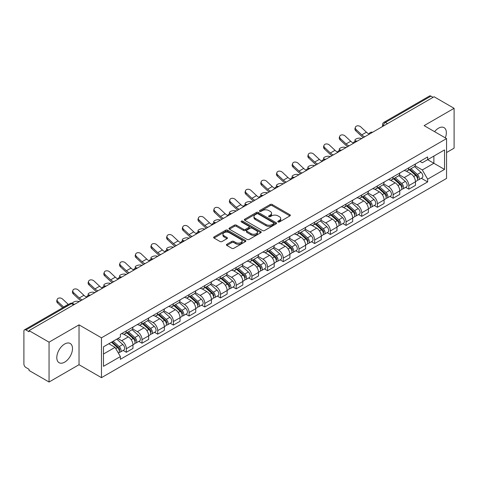 <?xml version="1.0" encoding="UTF-8"?>
<svg xmlns="http://www.w3.org/2000/svg" width="478" height="478" viewBox="0 0 478 478"><rect width="100%" height="100%" fill="white"/><g stroke="black" fill="none" stroke-linecap="round" stroke-linejoin="round"><path stroke-width="0.72" d="M278.065 221.953A0.98 0.562 0 0 0 279.445 221.953L289.937 215.895A1.398 0.807 0 0 0 290.349 215.321A1.398 0.807 0 0 0 289.937 214.753L272.161 204.488A1.398 0.807 0 0 0 270.19 204.488L259.697 210.547A0.98 0.562 0 0 0 259.411 210.947A0.98 0.562 0 0 0 259.697 211.348A0.98 0.562 0 0 0 261.078 211.348L262.434 210.565A4.469 2.581 0 0 1 268.756 210.565L270.237 211.419A4.469 2.581 0 0 1 271.546 213.242A4.469 2.581 0 0 1 270.237 215.07L268.881 215.853A0.98 0.562 0 0 0 268.594 216.253A0.98 0.562 0 0 0 268.881 216.648A0.98 0.562 0 0 0 270.261 216.648L271.624 215.865A4.469 2.581 0 0 1 277.939 215.865L279.421 216.719A4.469 2.581 0 0 1 280.729 218.548A4.469 2.581 0 0 1 279.421 220.37L278.065 221.153A0.98 0.562 0 0 0 277.778 221.553A0.98 0.562 0 0 0 278.065 221.953L278.065 221.153M64.644 362.157A11.096 6.405 120 0 0 71.897 352.376A11.096 6.405 120 0 0 70.194 343.479A11.096 6.405 120 0 0 64.644 344.029A11.096 6.405 120 0 0 57.396 353.81A11.096 6.405 120 0 0 59.099 362.706A11.096 6.405 120 0 0 64.644 362.157M445.299 137.855A11.096 6.405 120 0 0 444.056 127.638A11.096 6.405 120 0 0 438.505 128.188A11.096 6.405 120 0 0 434.58 131.671M226.835 244.288A1.398 0.807 0 0 0 226.429 244.856A1.398 0.807 0 0 0 226.835 245.429L231.824 248.309A1.398 0.807 0 0 0 233.796 248.309L245.453 241.581A1.398 0.807 0 0 0 245.859 241.008A1.398 0.807 0 0 0 245.453 240.44L227.677 230.175A1.398 0.807 0 0 0 225.7 230.175L214.048 236.903A1.398 0.807 0 0 0 213.636 237.476A1.398 0.807 0 0 0 214.048 238.044L220.071 241.521A1.398 0.807 0 0 0 222.049 241.521L227.032 238.642A1.398 0.807 0 0 0 227.444 238.074A1.398 0.807 0 0 0 227.032 237.5L224.045 235.779A3.734 2.157 0 0 1 222.951 234.25A3.734 2.157 0 0 1 225.258 232.26A3.734 2.157 0 0 1 229.326 232.726L241.031 239.484A3.734 2.157 0 0 1 242.125 241.008A3.734 2.157 0 0 1 239.819 243.003A3.734 2.157 0 0 1 235.75 242.531L233.796 241.408A1.398 0.807 0 0 0 231.824 241.408L226.835 244.288L226.835 245.429M101.467 337.815L79.031 324.861L49.055 342.17L29.033 330.615L434.078 96.759L454.1 108.321L424.117 125.63L446.554 138.584L101.467 337.815L101.467 377.662L446.554 178.431L446.554 138.584M262.536 230.575A1.398 0.807 0 0 0 264.513 230.575L276.165 223.847A1.398 0.807 0 0 0 276.571 223.28A1.398 0.807 0 0 0 276.165 222.706L258.389 212.447A1.398 0.807 0 0 0 256.411 212.447L244.76 219.175A1.398 0.807 0 0 0 244.348 219.743A1.398 0.807 0 0 0 244.76 220.31L262.536 230.575M241.743 222.162A0.98 0.562 0 0 1 242.734 222.3L242.734 221.141L260.809 231.573A1.398 0.807 0 0 1 261.215 232.141A1.398 0.807 0 0 1 260.809 232.714L249.152 239.442A1.398 0.807 0 0 1 247.18 239.442L229.404 229.177L229.404 228.036A1.398 0.807 0 0 0 228.992 228.609A1.398 0.807 0 0 0 229.404 229.177M229.404 228.036L234.393 225.156A1.398 0.807 0 0 1 236.365 225.156L243.577 229.321A1.398 0.807 0 0 0 245.549 229.321L248.859 227.409A1.398 0.807 0 0 0 249.265 226.841A1.398 0.807 0 0 0 248.859 226.273L241.354 221.935A0.98 0.562 0 0 1 241.067 221.541A0.98 0.562 0 0 1 241.671 221.015A0.98 0.562 0 0 1 242.734 221.141M49.055 342.17L49.055 382.018L29.033 370.462L29.033 369.297L25.914 367.498A2.844 1.643 -120 0 1 23.9 364.015L23.9 331.135A2.844 1.643 -120 0 1 24.492 329.832L70.063 303.518A2.844 1.643 60 0 1 71.485 303.661L25.914 329.975A2.844 1.643 -120 0 0 24.492 329.832M446.554 152.524L454.1 148.168L454.1 108.321M49.055 382.018L79.031 364.708L101.467 377.662M29.033 330.615L29.033 331.774L25.914 329.975M387.497 123.653L385.388 122.434A2.844 1.643 60 0 0 383.959 122.296L429.537 95.982A2.844 1.643 60 0 1 430.959 96.12L385.388 122.434A2.844 1.643 120 0 0 383.374 125.917L383.374 126.037M433.074 97.339L430.959 96.12M408.827 167.802A6.543 3.776 60 0 1 407.471 170.736L414.109 166.906A6.543 3.776 -120 0 0 415.466 163.966M399.405 174.846L404.197 177.619A6.543 3.776 60 0 1 408.827 185.631L415.466 181.795A6.543 3.776 -120 0 0 410.841 173.783L406.085 171.04M415.466 181.795L415.466 185.345L408.827 189.174L405.643 187.334M407.471 170.736A6.543 3.776 60 0 1 404.251 170.443M408.827 185.631L408.827 189.174M393.131 176.86A6.543 3.776 60 0 1 391.775 179.8L398.419 175.964A6.543 3.776 -120 0 0 399.769 173.03M389.946 196.398L393.131 198.239L399.769 194.403L399.769 190.859A6.543 3.776 -120 0 0 395.145 182.841L390.389 180.098M391.775 179.8A6.543 3.776 60 0 1 388.554 179.501M383.709 183.911L388.506 186.677A6.543 3.776 60 0 1 393.131 194.695L393.131 198.239M377.435 185.924A6.543 3.776 60 0 1 376.078 188.858L382.723 185.028A6.543 3.776 -120 0 0 384.079 182.088M374.25 205.462L377.435 207.297L384.079 203.467L384.079 199.924A6.543 3.776 -120 0 0 379.448 191.905L374.698 189.163M376.078 188.858A6.543 3.776 60 0 1 372.858 188.565M368.012 192.969L372.81 195.741A6.543 3.776 60 0 1 377.435 203.753L377.435 207.297M361.744 194.982A6.543 3.776 60 0 1 360.388 197.922L367.026 194.086A6.543 3.776 -120 0 0 368.383 191.152M358.56 214.52L361.744 216.361L368.383 212.525L368.383 208.982A6.543 3.776 -120 0 0 363.752 200.969L359.002 198.221M360.388 197.922A6.543 3.776 60 0 1 357.162 197.629M352.316 202.033L357.114 204.799A6.543 3.776 60 0 1 361.744 212.818L361.744 216.361M346.048 204.046A6.543 3.776 60 0 1 344.692 206.98L351.33 203.15A6.543 3.776 -120 0 0 352.686 200.21M342.863 223.584L346.048 225.419L352.686 221.589L352.686 218.046A6.543 3.776 -120 0 0 348.062 210.027L343.306 207.285M344.692 206.98A6.543 3.776 60 0 1 341.471 206.687M336.626 211.091L341.417 213.863A6.543 3.776 60 0 1 346.048 221.876L346.048 225.419M330.352 213.104A6.543 3.776 60 0 1 328.995 216.044L335.64 212.208A6.543 3.776 -120 0 0 336.99 209.274M327.167 232.643L330.352 234.483L336.99 230.647L336.99 227.104A6.543 3.776 -120 0 0 332.365 219.091L327.609 216.343M328.995 216.044A6.543 3.776 60 0 1 325.775 215.751M320.929 220.155L325.721 222.921A6.543 3.776 60 0 1 330.352 230.94L330.352 234.483M314.655 222.168A6.543 3.776 60 0 1 313.299 225.108L319.943 221.272A6.543 3.776 -120 0 0 321.3 218.332M311.471 241.707L314.655 243.541L321.3 239.711L321.3 236.168A6.543 3.776 -120 0 0 316.669 228.149L311.919 225.407M313.299 225.108A6.543 3.776 60 0 1 310.079 224.809M305.233 229.213L310.031 231.985A6.543 3.776 60 0 1 314.655 239.998L314.655 243.541M298.965 231.227A6.543 3.776 60 0 1 297.609 234.166L304.247 230.33A6.543 3.776 -120 0 0 305.603 227.397M295.78 250.765L298.965 252.605L305.603 248.769L305.603 245.226A6.543 3.776 -120 0 0 300.973 237.213L296.223 234.465M297.609 234.166A6.543 3.776 60 0 1 294.382 233.873M289.537 238.277L294.334 241.043A6.543 3.776 60 0 1 298.965 249.062L298.965 252.605M283.269 240.291A6.543 3.776 60 0 1 281.912 243.23L288.551 239.394A6.543 3.776 -120 0 0 289.907 236.455M280.084 259.829L283.269 261.663L289.907 257.833L289.907 254.29A6.543 3.776 -120 0 0 285.282 246.272L280.526 243.529M281.912 243.23A6.543 3.776 60 0 1 278.692 242.932M273.846 247.335L278.638 250.108A6.543 3.776 60 0 1 283.269 258.12L283.269 261.663M267.572 249.349A6.543 3.776 60 0 1 266.216 252.288L272.854 248.458A6.543 3.776 -120 0 0 274.211 245.519M264.388 268.887L267.572 270.727L274.211 266.891L274.211 263.348A6.543 3.776 -120 0 0 269.586 255.336L264.83 252.593M266.216 252.288A6.543 3.776 60 0 1 262.996 251.996M258.15 256.399L262.942 259.166A6.543 3.776 60 0 1 267.572 267.184L267.572 270.727M251.876 258.413A6.543 3.776 60 0 1 250.52 261.352L257.164 257.517A6.543 3.776 -120 0 0 258.52 254.577M248.691 277.951L251.876 279.791L258.52 275.955L258.52 272.412A6.543 3.776 -120 0 0 253.89 264.394L249.14 261.651M250.52 261.352A6.543 3.776 60 0 1 247.299 261.054M242.454 265.463L247.251 268.23A6.543 3.776 60 0 1 251.876 276.248L251.876 279.791M236.18 267.477A6.543 3.776 60 0 1 234.829 270.411L241.468 266.581A6.543 3.776 -120 0 0 242.824 263.641M233.001 287.009L236.186 288.849L242.824 285.013L242.824 281.47A6.543 3.776 -120 0 0 238.193 273.458L233.443 270.715M234.829 270.411A6.543 3.776 60 0 1 231.603 270.118M226.757 274.521L231.555 277.288A6.543 3.776 60 0 1 236.186 285.306L236.186 288.849M220.489 276.535A6.543 3.776 60 0 1 219.133 279.475L225.771 275.639A6.543 3.776 -120 0 0 227.128 272.699M217.305 296.073L220.489 297.914L227.128 294.078L227.128 290.534A6.543 3.776 -120 0 0 222.503 282.516L217.747 279.773M219.133 279.475A6.543 3.776 60 0 1 215.913 279.176M211.067 283.585L215.859 286.352A6.543 3.776 60 0 1 220.489 294.37L220.489 297.914M204.793 285.599A6.543 3.776 60 0 1 203.437 288.533L210.075 284.703A6.543 3.776 -120 0 0 211.431 281.763M201.608 305.137L204.793 306.972L211.431 303.142L211.431 299.598A6.543 3.776 -120 0 0 206.807 291.58L202.051 288.837M203.437 288.533A6.543 3.776 60 0 1 200.216 288.24M195.371 292.644L200.163 295.416A6.543 3.776 60 0 1 204.793 303.428L204.793 306.972M189.097 294.657A6.543 3.776 60 0 1 187.74 297.597L194.385 293.761A6.543 3.776 -120 0 0 195.741 290.827M185.912 314.195L189.097 316.036L195.741 312.2L195.741 308.657A6.543 3.776 -120 0 0 191.11 300.644L186.36 297.896M187.74 297.597A6.543 3.776 60 0 1 184.52 297.298M179.674 301.708L184.472 304.474A6.543 3.776 60 0 1 189.097 312.493L189.097 316.036M173.4 303.721A6.543 3.776 60 0 1 172.05 306.655L178.688 302.825A6.543 3.776 -120 0 0 180.045 299.885M170.222 323.259L173.406 325.094L180.045 321.264L180.045 317.721A6.543 3.776 -120 0 0 175.414 309.702L170.664 306.96M172.05 306.655A6.543 3.776 60 0 1 168.824 306.362M163.978 310.766L168.776 313.538A6.543 3.776 60 0 1 173.406 321.551L173.406 325.094M157.71 312.779A6.543 3.776 60 0 1 156.354 315.719L162.992 311.883A6.543 3.776 -120 0 0 164.348 308.949M154.525 332.318L157.71 334.158L164.348 330.322L164.348 326.779A6.543 3.776 -120 0 0 159.724 318.766L154.968 316.018M156.354 315.719A6.543 3.776 60 0 1 153.133 315.426M148.288 319.83L153.079 322.596A6.543 3.776 60 0 1 157.71 330.615L157.71 334.158M142.014 321.843A6.543 3.776 60 0 1 140.657 324.783L147.296 320.947A6.543 3.776 -120 0 0 148.652 318.007M138.829 341.382L142.014 343.216L148.652 339.386L148.652 335.843A6.543 3.776 -120 0 0 144.027 327.824L139.271 325.082M140.657 324.783A6.543 3.776 60 0 1 137.437 324.484M132.591 328.888L137.383 331.66A6.543 3.776 60 0 1 142.014 339.673L142.014 343.216M126.317 330.901A6.543 3.776 60 0 1 124.961 333.841L131.605 330.005A6.543 3.776 -120 0 0 132.962 327.072M123.133 350.44L126.317 352.28L132.962 348.444L132.962 344.901A6.543 3.776 -120 0 0 128.331 336.888L123.581 334.14M124.961 333.841A6.543 3.776 60 0 1 121.741 333.548M117.869 338.514L121.693 340.718A6.543 3.776 60 0 1 126.317 348.737L126.317 352.28M419.941 161.379L422.307 162.747L444.54 149.907L433.881 156.067L433.881 163.267L422.307 169.947L415.095 165.788M103.481 354.025L115.049 347.345L120.384 356.576L103.481 366.333L103.481 346.819L120.384 337.062L120.384 334.331L427.643 156.939L427.643 159.67L444.54 169.427L427.643 179.184L422.307 169.947M444.54 149.907L444.54 169.427M120.384 356.576L120.384 359.307L427.643 181.915L427.643 179.184M79.031 324.861L79.031 364.708M115.049 347.345L108.811 343.742M421.339 178.276L427.643 181.915M278.453 222.091L279.421 221.529A4.469 2.581 0 0 0 280.729 219.707L280.729 218.548M271.546 213.242L271.546 214.407A4.469 2.581 0 0 1 270.237 216.229L269.269 216.785M289.919 215.907L272.161 205.654A1.398 0.807 0 0 0 270.19 205.654L260.086 211.485M276.147 223.859L258.389 213.606A1.398 0.807 0 0 0 256.411 213.606L244.778 220.322M273.697 223.674A0.98 0.562 0 0 0 273.984 223.28A0.98 0.562 0 0 0 273.697 222.879L258.09 213.869A0.98 0.562 0 0 0 256.71 213.869L255.276 214.694A4.469 2.581 0 0 0 253.967 216.522A4.469 2.581 0 0 0 255.276 218.344L265.941 224.505A4.469 2.581 0 0 0 272.263 224.505L273.697 223.674L273.697 224.839A0.98 0.562 0 0 0 273.984 224.439L273.984 223.28M253.967 216.522L253.967 217.681A4.469 2.581 0 0 0 255.276 219.51L255.276 218.344M273.697 224.839L272.263 225.664A4.469 2.581 0 0 1 265.941 225.664L255.276 219.51M229.422 229.189L234.393 226.321L234.393 225.156M249.265 226.841L249.265 228A1.398 0.807 0 0 1 248.859 228.574L245.549 230.486A1.398 0.807 0 0 1 243.577 230.486L236.365 226.321A1.398 0.807 0 0 0 234.393 226.321M242.734 222.3L260.791 232.726M251.058 233.64A3.734 2.157 0 0 0 255.127 234.106A3.734 2.157 0 0 0 257.433 232.117A3.734 2.157 0 0 0 256.339 230.587L252.217 228.209A1.398 0.807 0 0 0 250.239 228.209L246.935 230.121A1.398 0.807 0 0 0 246.523 230.689A1.398 0.807 0 0 0 246.935 231.262L251.058 233.64L251.058 234.8A3.734 2.157 0 0 0 255.127 235.272A3.734 2.157 0 0 0 257.433 233.276L257.433 232.117M246.523 230.689L246.523 231.854A1.398 0.807 0 0 0 246.935 232.422L246.935 231.262M251.058 234.8L246.935 232.422M242.125 241.008L242.125 242.173A3.734 2.157 0 0 1 239.819 244.162A3.734 2.157 0 0 1 235.75 243.696L233.796 242.567A1.398 0.807 0 0 0 231.824 242.567L226.853 245.441M222.951 234.25L222.951 235.415A3.734 2.157 0 0 0 224.045 236.939L224.045 235.779M227.032 237.5L227.032 238.642L224.045 236.939M245.435 241.587L227.677 231.34A1.398 0.807 0 0 0 225.7 231.34L214.066 238.056L214.048 236.903M361.786 138.501L360.43 138.202A3.274 1.243 -13.1 0 0 356.797 138.644A3.274 1.243 -13.1 0 0 354.927 140.281A3.274 1.243 -13.1 0 0 355.799 140.873L357.162 141.171M409.282 169.69L415.675 175.402A3.555 2.055 60 0 1 416.792 180.899L415.466 181.664M409.449 169.845L412.46 171.584M409.927 169.32L417.043 175.671A1.709 0.986 60 0 1 417.575 178.312A1.709 0.986 60 0 1 417.419 178.372M410.99 168.704L417.384 174.41A3.555 2.055 60 0 1 418.501 179.913A3.555 2.055 60 0 1 417.425 180.027M414.557 166.565L421.01 172.319A3.555 2.055 60 0 1 422.122 177.822L418.501 179.913M369.04 133.971A8.819 5.091 60 0 1 366.429 132.191L360.818 126.939A3.274 2.366 17.7 0 0 357.658 125.816A3.274 2.366 17.7 0 0 355.387 127.279A3.274 2.366 17.7 0 0 356.194 129.61L355.799 130.829A3.274 2.366 -162.3 0 1 354.999 128.492L355.387 127.279M364.756 136.786A8.819 5.091 60 0 1 361.798 134.862L356.194 129.61M355.799 130.829L361.41 136.081A10.671 6.16 -120 0 0 363.358 137.592M346.09 147.559L344.734 147.266A3.274 1.243 -13.1 0 0 341.101 147.702A3.274 1.243 -13.1 0 0 339.237 149.345A3.274 1.243 -13.1 0 0 340.109 149.937L341.465 150.229M393.585 178.754L399.978 184.46A3.555 2.055 60 0 1 401.096 189.963L399.769 190.728M393.752 178.903L396.764 180.642M394.231 178.384L401.347 184.729A1.709 0.986 60 0 1 401.884 187.37A1.709 0.986 60 0 1 401.729 187.436M395.294 177.768L401.693 183.474A3.555 2.055 60 0 1 402.811 188.971A3.555 2.055 60 0 1 401.735 189.091M398.861 175.623L405.314 181.383A3.555 2.055 60 0 1 406.431 186.88L402.811 188.971M330.4 156.623L329.037 156.324A3.274 1.243 -13.1 0 0 325.404 156.766A3.274 1.243 -13.1 0 0 323.54 158.403A3.274 1.243 -13.1 0 0 324.413 158.995L325.769 159.294M377.889 187.818L384.288 193.524A3.555 2.055 60 0 1 385.405 199.021L384.073 199.786M378.062 187.968L381.068 189.706M378.534 187.442L385.65 193.793A1.709 0.986 60 0 1 386.188 196.434A1.709 0.986 60 0 1 386.033 196.494M379.604 186.826L385.997 192.532A3.555 2.055 60 0 1 387.114 198.035A3.555 2.055 60 0 1 386.039 198.149M383.165 184.687L389.618 190.441A3.555 2.055 60 0 1 390.735 195.944L387.114 198.035M353.344 143.036A8.819 5.091 60 0 1 350.733 141.249L345.122 135.997A3.274 2.366 17.7 0 0 341.961 134.88A3.274 2.366 17.7 0 0 339.691 136.338A3.274 2.366 17.7 0 0 340.497 138.668L340.109 139.887A3.274 2.366 -162.3 0 1 339.302 137.556L339.691 136.338M349.065 145.844A8.819 5.091 60 0 1 346.102 143.926L340.497 138.668M340.109 139.887L345.714 145.139A10.671 6.16 -120 0 0 347.661 146.65M337.653 152.094A8.819 5.091 60 0 1 335.036 150.313L329.432 145.061A3.274 2.366 17.7 0 0 326.271 143.938A3.274 2.366 17.7 0 0 324 145.402A3.274 2.366 17.7 0 0 324.801 147.732L324.413 148.951A3.274 2.366 -162.3 0 1 323.606 146.615L324 145.402M333.369 154.908A8.819 5.091 60 0 1 330.412 152.984L324.801 147.732M324.413 148.951L330.023 154.203A10.671 6.16 -120 0 0 331.965 155.714M314.703 165.681L313.347 165.388A3.274 1.243 -13.1 0 0 309.714 165.824A3.274 1.243 -13.1 0 0 307.844 167.467A3.274 1.243 -13.1 0 0 308.716 168.059L310.073 168.352M362.199 196.876L368.592 202.582A3.555 2.055 60 0 1 369.709 208.085L368.383 208.85M362.366 197.026L365.377 198.764M362.838 196.506L369.96 202.857A1.709 0.986 60 0 1 370.492 205.492A1.709 0.986 60 0 1 370.336 205.558M363.907 195.89L370.301 201.596A3.555 2.055 60 0 1 371.418 207.094A3.555 2.055 60 0 1 370.342 207.213M367.474 193.751L373.921 199.505A3.555 2.055 60 0 1 375.039 205.008L371.418 207.094M299.007 174.745L297.651 174.446A3.274 1.243 -13.1 0 0 294.018 174.888A3.274 1.243 -13.1 0 0 292.148 176.525A3.274 1.243 -13.1 0 0 293.02 177.123L294.382 177.416M346.502 205.94L352.895 211.646A3.555 2.055 60 0 1 354.013 217.143L352.686 217.914M346.67 206.09L349.681 207.828M347.148 205.564L354.264 211.915A1.709 0.986 60 0 1 354.796 214.556A1.709 0.986 60 0 1 354.64 214.616M348.211 204.948L354.604 210.655A3.555 2.055 60 0 1 355.722 216.158A3.555 2.055 60 0 1 354.646 216.271M351.778 202.809L358.231 208.569A3.555 2.055 60 0 1 359.342 214.066L355.722 216.158M283.311 183.803L281.954 183.51A3.274 1.243 -13.1 0 0 278.321 183.952A3.274 1.243 -13.1 0 0 276.457 185.589A3.274 1.243 -13.1 0 0 277.33 186.181L278.686 186.48M330.806 214.998L337.199 220.705A3.555 2.055 60 0 1 338.316 226.208L336.99 226.972M330.973 215.148L333.985 216.887M331.451 214.628L338.567 220.979A1.709 0.986 60 0 1 339.105 223.614A1.709 0.986 60 0 1 338.95 223.68M332.515 214.013L338.914 219.719A3.555 2.055 60 0 1 340.031 225.222A3.555 2.055 60 0 1 338.956 225.335M336.082 211.874L342.535 217.627A3.555 2.055 60 0 1 343.652 223.13L340.031 225.222M321.957 161.158A8.819 5.091 60 0 1 319.34 159.377L313.735 154.119A3.274 2.366 17.7 0 0 310.575 153.002A3.274 2.366 17.7 0 0 308.304 154.46A3.274 2.366 17.7 0 0 309.105 156.79L308.716 158.009A3.274 2.366 -162.3 0 1 307.916 155.679L308.304 154.46M317.673 163.966A8.819 5.091 60 0 1 314.715 162.048L309.105 156.79M308.716 158.009L314.327 163.267A10.671 6.16 -120 0 0 316.275 164.773M306.261 170.216A8.819 5.091 60 0 1 303.649 168.435L298.039 163.183A3.274 2.366 17.7 0 0 294.878 162.06A3.274 2.366 17.7 0 0 292.608 163.524A3.274 2.366 17.7 0 0 293.414 165.854L293.02 167.073A3.274 2.366 -162.3 0 1 292.219 164.737L292.608 163.524M301.976 173.03A8.819 5.091 60 0 1 299.019 171.106L293.414 165.854M293.02 167.073L298.631 172.325A10.671 6.16 -120 0 0 300.578 173.837M290.564 179.28A8.819 5.091 60 0 1 287.953 177.499L282.343 172.241A3.274 2.366 17.7 0 0 279.182 171.124A3.274 2.366 17.7 0 0 276.911 172.582A3.274 2.366 17.7 0 0 277.718 174.912L277.33 176.131A3.274 2.366 -162.3 0 1 276.523 173.801L276.911 172.582M286.286 182.088A8.819 5.091 60 0 1 283.323 180.17L277.718 174.912M277.33 176.131L282.934 181.389A10.671 6.16 -120 0 0 284.882 182.901M267.62 192.867L266.258 192.568A3.274 1.243 -13.1 0 0 262.625 193.01A3.274 1.243 -13.1 0 0 260.761 194.648A3.274 1.243 -13.1 0 0 261.633 195.245L262.99 195.538M315.11 224.062L321.509 229.769A3.555 2.055 60 0 1 322.626 235.266L321.294 236.036M315.283 224.212L318.288 225.951M315.755 223.686L322.871 230.038A1.709 0.986 60 0 1 323.409 232.678A1.709 0.986 60 0 1 323.253 232.738M316.824 223.071L323.218 228.783A3.555 2.055 60 0 1 324.335 234.28A3.555 2.055 60 0 1 323.259 234.393M320.385 220.932L326.838 226.691A3.555 2.055 60 0 1 327.956 232.189L324.335 234.28M274.874 188.338A8.819 5.091 60 0 1 272.257 186.557L266.652 181.305A3.274 2.366 17.7 0 0 263.492 180.182A3.274 2.366 17.7 0 0 261.221 181.646A3.274 2.366 17.7 0 0 262.022 183.976L261.633 185.195A3.274 2.366 -162.3 0 1 260.827 182.865L261.221 181.646M270.59 191.152A8.819 5.091 60 0 1 267.632 189.228L262.022 183.976M261.633 185.195L267.238 190.447A10.671 6.16 -120 0 0 269.186 191.959M251.924 201.925L250.568 201.632A3.274 1.243 -13.1 0 0 246.935 202.075A3.274 1.243 -13.1 0 0 245.065 203.712A3.274 1.243 -13.1 0 0 245.937 204.303L247.293 204.602M299.419 233.121L305.812 238.827A3.555 2.055 60 0 1 306.93 244.33L305.603 245.095M299.587 233.276L302.598 235.009M300.059 232.75L307.181 239.102A1.709 0.986 60 0 1 307.713 241.743A1.709 0.986 60 0 1 307.557 241.802M301.128 232.135L307.521 237.841A3.555 2.055 60 0 1 308.639 243.344A3.555 2.055 60 0 1 307.563 243.457M304.695 229.996L311.142 235.75A3.555 2.055 60 0 1 312.259 241.253L308.639 243.344M259.178 197.402A8.819 5.091 60 0 1 256.561 195.621L250.956 190.364A3.274 2.366 17.7 0 0 247.795 189.246A3.274 2.366 17.7 0 0 245.525 190.704A3.274 2.366 17.7 0 0 246.325 193.04L245.937 194.253A3.274 2.366 -162.3 0 1 245.136 191.923L245.525 190.704M254.894 200.21A8.819 5.091 60 0 1 251.936 198.292L246.325 193.04M245.937 194.253L251.548 199.511A10.671 6.16 -120 0 0 253.495 201.023M236.228 210.989L234.871 210.69A3.274 1.243 -13.1 0 0 231.238 211.133A3.274 1.243 -13.1 0 0 229.368 212.776A3.274 1.243 -13.1 0 0 230.241 213.367L231.603 213.66M283.723 242.185L290.116 247.891A3.555 2.055 60 0 1 291.233 253.388L289.907 254.159M283.89 242.334L286.902 244.073M284.368 241.808L291.484 248.16A1.709 0.986 60 0 1 292.016 250.801A1.709 0.986 60 0 1 291.861 250.86M285.432 241.199L291.825 246.905A3.555 2.055 60 0 1 292.942 252.402A3.555 2.055 60 0 1 291.867 252.515M288.999 239.054L295.452 244.814A3.555 2.055 60 0 1 296.563 250.311L292.942 252.402M243.481 206.46A8.819 5.091 60 0 1 240.87 204.68L235.26 199.428A3.274 2.366 17.7 0 0 232.099 198.304A3.274 2.366 17.7 0 0 229.828 199.768A3.274 2.366 17.7 0 0 230.629 202.098L230.241 203.317A3.274 2.366 -162.3 0 1 229.44 200.987L229.828 199.768M239.197 209.274A8.819 5.091 60 0 1 236.24 207.35L230.629 202.098M230.241 203.317L235.851 208.569A10.671 6.16 -120 0 0 237.799 210.081M220.531 220.047L219.175 219.755A3.274 1.243 -13.1 0 0 215.542 220.197A3.274 1.243 -13.1 0 0 213.678 221.834A3.274 1.243 -13.1 0 0 214.55 222.425L215.907 222.724M268.027 251.243L274.42 256.949A3.555 2.055 60 0 1 275.537 262.452L274.211 263.217M268.194 251.398L271.205 253.137M268.672 250.872L275.788 257.224A1.709 0.986 60 0 1 276.326 259.865A1.709 0.986 60 0 1 276.17 259.924M269.735 250.257L276.135 255.963A3.555 2.055 60 0 1 277.246 261.466A3.555 2.055 60 0 1 276.176 261.58M273.302 248.118L279.755 253.872A3.555 2.055 60 0 1 280.873 259.375L277.246 261.466M227.785 215.524A8.819 5.091 60 0 1 225.174 213.744L219.563 208.486A3.274 2.366 17.7 0 0 216.403 207.368A3.274 2.366 17.7 0 0 214.132 208.826A3.274 2.366 17.7 0 0 214.939 211.162L214.55 212.375A3.274 2.366 -162.3 0 1 213.744 210.045L214.132 208.826M223.507 218.332A8.819 5.091 60 0 1 220.543 216.415L214.939 211.162M214.55 212.375L220.155 217.633A10.671 6.16 -120 0 0 222.103 219.145M204.841 229.111L203.479 228.819A3.274 1.243 -13.1 0 0 199.846 229.255A3.274 1.243 -13.1 0 0 197.982 230.898A3.274 1.243 -13.1 0 0 198.854 231.489L200.21 231.782M252.33 260.307L258.729 266.013A3.555 2.055 60 0 1 259.841 271.516L258.514 272.281M252.504 260.456L255.509 262.195M252.976 259.936L260.092 266.282A1.709 0.986 60 0 1 260.63 268.923A1.709 0.986 60 0 1 260.474 268.989M254.039 259.321L260.438 265.027A3.555 2.055 60 0 1 261.556 270.524A3.555 2.055 60 0 1 260.48 270.638M257.606 257.176L264.059 262.936A3.555 2.055 60 0 1 265.176 268.433L261.556 270.524M189.145 238.175L187.788 237.877A3.274 1.243 -13.1 0 0 184.149 238.319A3.274 1.243 -13.1 0 0 182.285 239.956A3.274 1.243 -13.1 0 0 183.158 240.548L184.514 240.846M236.634 269.365L243.033 275.077A3.555 2.055 60 0 1 244.15 280.574L242.824 281.339M236.807 269.52L239.819 271.259M237.279 268.995L244.401 275.346A1.709 0.986 60 0 1 244.933 277.987A1.709 0.986 60 0 1 244.778 278.047M238.349 268.379L244.742 274.085A3.555 2.055 60 0 1 245.859 279.588A3.555 2.055 60 0 1 244.784 279.702M241.916 266.24L248.363 271.994A3.555 2.055 60 0 1 249.48 277.497L245.859 279.588M173.448 247.234L172.092 246.941A3.274 1.243 -13.1 0 0 168.459 247.377A3.274 1.243 -13.1 0 0 166.589 249.02A3.274 1.243 -13.1 0 0 167.461 249.612L168.818 249.904M220.944 278.429L227.337 284.135A3.555 2.055 60 0 1 228.454 289.638L227.128 290.403M221.111 278.578L224.122 280.317M221.589 278.059L228.705 284.404A1.709 0.986 60 0 1 229.237 287.045A1.709 0.986 60 0 1 229.082 287.111M222.652 277.443L229.046 283.149A3.555 2.055 60 0 1 230.163 288.646A3.555 2.055 60 0 1 229.087 288.766M226.219 275.298L232.672 281.058A3.555 2.055 60 0 1 233.784 286.555L230.163 288.646M157.752 256.298L156.396 255.999A3.274 1.243 -13.1 0 0 152.763 256.441A3.274 1.243 -13.1 0 0 150.899 258.078A3.274 1.243 -13.1 0 0 151.771 258.67L153.127 258.968M205.247 287.493L211.64 293.199A3.555 2.055 60 0 1 212.758 298.696L211.431 299.461M205.415 287.642L208.426 289.381M205.893 287.117L213.009 293.468A1.709 0.986 60 0 1 213.547 296.109A1.709 0.986 60 0 1 213.391 296.169M206.956 286.501L213.355 292.207A3.555 2.055 60 0 1 214.467 297.71A3.555 2.055 60 0 1 213.397 297.824M210.523 284.362L216.976 290.116A3.555 2.055 60 0 1 218.093 295.619L214.467 297.71M142.062 265.356L140.699 265.063A3.274 1.243 -13.1 0 0 137.067 265.499A3.274 1.243 -13.1 0 0 135.202 267.142A3.274 1.243 -13.1 0 0 136.075 267.734L137.431 268.027M189.551 296.551L195.95 302.257A3.555 2.055 60 0 1 197.061 307.76L195.735 308.525M189.724 296.701L192.73 298.439M190.196 296.181L197.312 302.532A1.709 0.986 60 0 1 197.85 305.167A1.709 0.986 60 0 1 197.695 305.233M191.26 295.565L197.659 301.271A3.555 2.055 60 0 1 198.776 306.768A3.555 2.055 60 0 1 197.701 306.888M194.827 293.42L201.28 299.18A3.555 2.055 60 0 1 202.397 304.677L198.776 306.768M126.365 274.42L125.009 274.121A3.274 1.243 -13.1 0 0 121.37 274.563A3.274 1.243 -13.1 0 0 119.506 276.2A3.274 1.243 -13.1 0 0 120.378 276.792L121.735 277.091M173.855 305.615L180.254 311.321A3.555 2.055 60 0 1 181.371 316.818L180.045 317.589M174.028 305.765L177.039 307.503M174.5 305.239L181.616 311.59A1.709 0.986 60 0 1 182.154 314.231A1.709 0.986 60 0 1 181.999 314.291M175.569 304.623L181.963 310.33A3.555 2.055 60 0 1 183.08 315.833A3.555 2.055 60 0 1 182.004 315.946M179.136 302.484L185.584 308.238A3.555 2.055 60 0 1 186.701 313.741L183.08 315.833M212.095 224.588A8.819 5.091 60 0 1 209.478 222.802L203.873 217.55A3.274 2.366 17.7 0 0 200.712 216.432A3.274 2.366 17.7 0 0 198.442 217.89A3.274 2.366 17.7 0 0 199.242 220.221L198.854 221.439A3.274 2.366 -162.3 0 1 198.047 219.109L198.442 217.89M207.811 227.397A8.819 5.091 60 0 1 204.853 225.479L199.242 220.221M198.854 221.439L204.459 226.691A10.671 6.16 -120 0 0 206.406 228.203M196.398 233.646A8.819 5.091 60 0 1 193.781 231.866L188.177 226.614A3.274 2.366 17.7 0 0 185.016 225.491A3.274 2.366 17.7 0 0 182.745 226.948A3.274 2.366 17.7 0 0 183.546 229.285L183.158 230.498A3.274 2.366 -162.3 0 1 182.357 228.167L182.745 226.948M192.114 236.455A8.819 5.091 60 0 1 189.157 234.537L183.546 229.285M183.158 230.498L188.768 235.756A10.671 6.16 -120 0 0 190.716 237.267M180.702 242.71A8.819 5.091 60 0 1 178.091 240.924L172.48 235.672A3.274 2.366 17.7 0 0 169.32 234.555A3.274 2.366 17.7 0 0 167.049 236.013A3.274 2.366 17.7 0 0 167.85 238.343L167.461 239.562A3.274 2.366 -162.3 0 1 166.661 237.231L167.049 236.013M176.418 245.519A8.819 5.091 60 0 1 173.46 243.601L167.85 238.343M167.461 239.562L173.072 244.814A10.671 6.16 -120 0 0 175.02 246.325M165.006 251.769A8.819 5.091 60 0 1 162.395 249.988L156.784 244.736A3.274 2.366 17.7 0 0 153.623 243.613A3.274 2.366 17.7 0 0 151.353 245.077A3.274 2.366 17.7 0 0 152.159 247.407L151.771 248.626A3.274 2.366 -162.3 0 1 150.964 246.29L151.353 245.077M160.728 254.583A8.819 5.091 60 0 1 157.764 252.659L152.159 247.407M151.771 248.626L157.376 253.878A10.671 6.16 -120 0 0 159.323 255.389M149.315 260.833A8.819 5.091 60 0 1 146.698 259.052L141.094 253.794A3.274 2.366 17.7 0 0 137.933 252.677A3.274 2.366 17.7 0 0 135.662 254.135A3.274 2.366 17.7 0 0 136.463 256.465L136.075 257.684A3.274 2.366 -162.3 0 1 135.268 255.354L135.662 254.135M145.031 263.641A8.819 5.091 60 0 1 142.074 261.723L136.463 256.465M136.075 257.684L141.679 262.936A10.671 6.16 -120 0 0 143.627 264.448M133.619 269.891A8.819 5.091 60 0 1 131.002 268.11L125.397 262.858A3.274 2.366 17.7 0 0 122.237 261.735A3.274 2.366 17.7 0 0 119.966 263.199A3.274 2.366 17.7 0 0 120.767 265.529L120.378 266.748A3.274 2.366 -162.3 0 1 119.578 264.412L119.966 263.199M129.335 272.705A8.819 5.091 60 0 1 126.377 270.781L120.767 265.529M120.378 266.748L125.989 272A10.671 6.16 -120 0 0 127.937 273.512M110.669 283.478L109.313 283.185A3.274 1.243 -13.1 0 0 105.68 283.627A3.274 1.243 -13.1 0 0 103.81 285.264A3.274 1.243 -13.1 0 0 104.682 285.856L106.038 286.149M158.164 314.673L164.557 320.38A3.555 2.055 60 0 1 165.675 325.882L164.348 326.647M158.332 314.823L161.343 316.561M158.81 314.303L165.926 320.654A1.709 0.986 60 0 1 166.458 323.289A1.709 0.986 60 0 1 166.302 323.355M159.873 313.688L166.266 319.394A3.555 2.055 60 0 1 167.384 324.897A3.555 2.055 60 0 1 166.308 325.01M163.44 311.548L169.893 317.302A3.555 2.055 60 0 1 171.005 322.805L167.384 324.897M117.923 278.955A8.819 5.091 60 0 1 115.312 277.174L109.701 271.916A3.274 2.366 17.7 0 0 106.54 270.799A3.274 2.366 17.7 0 0 104.27 272.257A3.274 2.366 17.7 0 0 105.07 274.587L104.682 275.806A3.274 2.366 -162.3 0 1 103.881 273.476L104.27 272.257M113.639 281.763A8.819 5.091 60 0 1 110.681 279.845L105.07 274.587M104.682 275.806L110.293 281.064A10.671 6.16 -120 0 0 112.24 282.576M94.973 292.542L93.616 292.243A3.274 1.243 -13.1 0 0 89.984 292.685A3.274 1.243 -13.1 0 0 88.119 294.323A3.274 1.243 -13.1 0 0 88.992 294.92L90.348 295.213M142.468 323.737L148.861 329.444A3.555 2.055 60 0 1 149.978 334.941L148.652 335.711M142.635 323.887L145.647 325.626M143.113 323.361L150.229 329.712A1.709 0.986 60 0 1 150.767 332.353A1.709 0.986 60 0 1 150.612 332.413M144.177 322.746L150.576 328.458A3.555 2.055 60 0 1 151.687 333.955A3.555 2.055 60 0 1 150.618 334.068M147.744 320.607L154.197 326.366A3.555 2.055 60 0 1 155.314 331.863L151.687 333.955M102.226 288.013A8.819 5.091 60 0 1 99.615 286.232L94.005 280.98A3.274 2.366 17.7 0 0 90.844 279.857A3.274 2.366 17.7 0 0 88.573 281.321A3.274 2.366 17.7 0 0 89.38 283.651L88.992 284.87A3.274 2.366 -162.3 0 1 88.185 282.54L88.573 281.321M97.948 290.827A8.819 5.091 60 0 1 94.985 288.903L89.38 283.651M88.992 284.87L94.596 290.122A10.671 6.16 -120 0 0 96.544 291.634M79.282 301.6L77.92 301.307A3.274 1.243 -13.1 0 0 74.401 301.708A3.274 1.243 -13.1 0 0 72.411 303.291M126.772 332.796L133.171 338.502A3.555 2.055 60 0 1 134.282 344.005L132.956 344.769M126.945 332.951L129.95 334.684M127.417 332.425L134.533 338.777A1.709 0.986 60 0 1 135.071 341.417A1.709 0.986 60 0 1 134.916 341.477M128.48 331.81L134.88 337.516A3.555 2.055 60 0 1 135.997 343.019A3.555 2.055 60 0 1 134.921 343.132M132.048 329.671L138.501 335.425A3.555 2.055 60 0 1 139.618 340.928L135.997 343.019M73.953 304.122L74.652 304.277M86.536 297.077A8.819 5.091 60 0 1 83.919 295.296L78.314 290.038A3.274 2.366 17.7 0 0 75.154 288.921A3.274 2.366 17.7 0 0 72.877 290.379A3.274 2.366 17.7 0 0 73.684 292.715L73.295 293.928A3.274 2.366 -162.3 0 1 72.489 291.598L72.877 290.379M82.252 299.885A8.819 5.091 60 0 1 79.294 297.967L73.684 292.715M73.295 293.928L78.9 299.186A10.671 6.16 -120 0 0 80.848 300.698M111.47 342.206L117.474 347.566A3.555 2.055 60 0 1 118.592 353.063L118.413 353.164M111.529 342.17L114.26 343.748M112.115 341.836L118.837 347.835A1.709 0.986 60 0 1 119.375 350.476A1.709 0.986 60 0 1 119.219 350.535M113.178 341.22L119.183 346.58A3.555 2.055 60 0 1 120.301 352.077A3.555 2.055 60 0 1 119.225 352.19M116.799 339.129L122.804 344.489A3.555 2.055 60 0 1 123.922 349.986L120.301 352.077M68.378 304.498A8.819 5.091 60 0 1 68.223 304.355L62.618 299.103A3.274 2.366 17.7 0 0 59.457 297.979A3.274 2.366 17.7 0 0 57.187 299.443A3.274 2.366 17.7 0 0 57.987 301.773L57.599 302.992A3.274 2.366 -162.3 0 1 56.798 300.662L57.187 299.443M63.747 307.169A8.819 5.091 60 0 1 63.598 307.025L57.987 301.773M57.599 302.992L62.702 307.772M383.476 125.977L383.374 125.917A2.844 1.643 0 0 1 382.537 124.758L382.537 126.515M142.014 339.673L148.652 335.843M157.71 330.615L164.348 326.779M173.406 321.551L180.045 317.721M189.097 312.493L195.741 308.657M204.793 303.428L211.431 299.598M220.489 294.37L227.128 290.534M236.186 285.306L242.824 281.47M251.876 276.248L258.52 272.412M267.572 267.184L274.211 263.348M283.269 258.12L289.907 254.29M298.965 249.062L305.603 245.226M314.655 239.998L321.3 236.168M330.352 230.94L336.99 227.104M346.048 221.876L352.686 218.046M361.744 212.818L368.383 208.982M377.435 203.753L384.079 199.924M393.131 194.695L399.769 190.859M126.317 348.737L132.962 344.901M121.693 340.718L128.331 336.888M137.383 331.66L144.027 327.824M153.079 322.596L159.724 318.766M168.776 313.538L175.414 309.702M184.472 304.474L191.11 300.644M200.163 295.416L206.807 291.58M215.859 286.352L222.503 282.516M231.555 277.288L238.193 273.458M247.251 268.23L253.89 264.394M262.942 259.166L269.586 255.336M278.638 250.108L285.282 246.272M294.334 241.043L300.973 237.213M310.031 231.985L316.669 228.149M325.721 222.921L332.365 219.091M341.417 213.863L348.062 210.027M357.114 204.799L363.752 200.969M372.81 195.741L379.448 191.905M388.506 186.677L395.145 182.841M404.197 177.619L410.841 173.783M372.332 132.412A2.844 1.643 120 0 0 371.071 133.135M356.636 141.47A2.844 1.643 120 0 0 355.381 142.199M340.939 150.534A2.844 1.643 120 0 0 339.685 151.257M325.243 159.592A2.844 1.643 120 0 0 323.988 160.321M309.553 168.656A2.844 1.643 120 0 0 308.292 169.379M293.856 177.72A2.844 1.643 120 0 0 292.602 178.443M278.16 186.779A2.844 1.643 120 0 0 276.905 187.501M262.464 195.843A2.844 1.643 120 0 0 261.209 196.566M246.773 204.901A2.844 1.643 120 0 0 245.513 205.63M231.077 213.965A2.844 1.643 120 0 0 229.822 214.688M215.381 223.023A2.844 1.643 120 0 0 214.126 223.752M199.685 232.087A2.844 1.643 120 0 0 198.43 232.81M183.994 241.145A2.844 1.643 120 0 0 182.733 241.874M168.298 250.209A2.844 1.643 120 0 0 167.043 250.932M152.602 259.267A2.844 1.643 120 0 0 151.347 259.996M136.905 268.331A2.844 1.643 120 0 0 135.65 269.054M121.215 277.395A2.844 1.643 120 0 0 119.954 278.118M105.519 286.453A2.844 1.643 120 0 0 104.264 287.176M89.822 295.518A2.844 1.643 120 0 0 88.567 296.24M73.6 304.88L71.485 303.661A2.844 1.643 120 0 1 72.913 303.518A2.844 2.844 0 0 0 70.063 303.518M279.421 221.529L279.421 220.37M268.881 216.648L268.881 215.853M270.237 216.229L270.237 215.07M259.697 211.348L259.697 210.547M270.19 205.654L270.19 204.488M272.161 205.654L272.161 204.488M289.937 215.895L289.937 214.753M244.76 220.31L244.76 219.175M256.411 213.606L256.411 212.447M258.389 213.606L258.389 212.447M276.165 223.847L276.165 222.706M265.941 225.664L265.941 224.505M272.263 225.664L272.263 224.505M236.365 226.321L236.365 225.156M243.577 230.486L243.577 229.321M245.549 230.486L245.549 229.321M248.859 228.574L248.859 227.409M260.809 232.714L260.809 231.573M231.824 242.567L231.824 241.408M233.796 242.567L233.796 241.408M235.75 243.696L235.75 242.531M225.7 231.34L225.7 230.175M227.677 231.34L227.677 230.175M245.453 241.581L245.453 240.44M355.799 140.873L355.877 141.201M415.675 175.402L413.679 176.549M417.933 177.529L417.288 177.9M421.01 172.319L417.384 174.41M361.798 134.862L366.429 132.191M340.109 149.937L340.181 150.259M399.978 184.46L397.989 185.613M402.237 186.593L401.598 186.958M405.314 181.383L401.693 183.474M324.413 158.995L324.49 159.323M384.288 193.524L382.292 194.671M386.541 195.651L385.901 196.022M389.618 190.441L385.997 192.532M346.102 143.926L350.733 141.249M330.412 152.984L335.036 150.313M308.716 168.059L308.794 168.381M368.592 202.582L366.596 203.736M370.844 204.715L370.205 205.086M373.921 199.505L370.301 201.596M293.02 177.123L293.098 177.446M352.895 211.646L350.9 212.794M355.154 213.774L354.509 214.144M358.231 208.569L354.604 210.655M277.33 186.181L277.401 186.504M337.199 220.705L335.209 221.858M339.458 222.838L338.818 223.208M342.535 217.627L338.914 219.719M314.715 162.048L319.34 159.377M299.019 171.106L303.649 168.435M283.323 180.17L287.953 177.499M261.633 195.245L261.711 195.568M321.509 229.769L319.513 230.922M323.761 231.896L323.122 232.266M326.838 226.691L323.218 228.783M267.632 189.228L272.257 186.557M245.937 204.303L246.015 204.632M305.812 238.827L303.817 239.98M308.065 240.96L307.426 241.33M311.142 235.75L307.521 237.841M251.936 198.292L256.561 195.621M230.241 213.367L230.318 213.69M290.116 247.891L288.12 249.044M292.375 250.018L291.729 250.388M295.452 244.814L291.825 246.905M236.24 207.35L240.87 204.68M214.55 222.425L214.622 222.754M274.42 256.949L272.43 258.102M276.678 259.082L276.039 259.452M279.755 253.872L276.135 255.963M220.543 216.415L225.174 213.744M198.854 231.489L198.932 231.812M258.729 266.013L256.734 267.166M260.982 268.14L260.343 268.511M264.059 262.936L260.438 265.027M183.158 240.548L183.235 240.876M243.033 275.077L241.037 276.224M245.286 277.204L244.646 277.575M248.363 271.994L244.742 274.085M167.461 249.612L167.539 249.934M227.337 284.135L225.341 285.288M229.595 286.262L228.95 286.633M232.672 281.058L229.046 283.149M151.771 258.67L151.843 258.998M211.64 293.199L209.651 294.346M213.899 295.326L213.26 295.697M216.976 290.116L213.355 292.207M136.075 267.734L136.152 268.056M195.95 302.257L193.954 303.411M198.203 304.39L197.563 304.761M201.28 299.18L197.659 301.271M120.378 276.792L120.456 277.121M180.254 311.321L178.258 312.469M182.506 313.449L181.867 313.819M185.584 308.238L181.963 310.33M204.853 225.479L209.478 222.802M189.157 234.537L193.781 231.866M173.46 243.601L178.091 240.924M157.764 252.659L162.395 249.988M142.074 261.723L146.698 259.052M126.377 270.781L131.002 268.11M104.682 285.856L104.76 286.179M164.557 320.38L162.562 321.533M166.816 322.513L166.171 322.883M169.893 317.302L166.266 319.394M110.681 279.845L115.312 277.174M88.992 294.92L89.063 295.243M148.861 329.444L146.871 330.591M151.12 331.571L150.48 331.941M154.197 326.366L150.576 328.458M94.985 288.903L99.615 286.232M133.171 338.502L131.175 339.655M135.423 340.635L134.784 341.005M138.501 335.425L134.88 337.516M79.294 297.967L83.919 295.296M117.474 347.566L115.754 348.558M119.727 349.693L119.088 350.063M122.804 344.489L119.183 346.58M63.598 307.025L68.223 304.355M372.571 132.269A2.844 2.844 0 0 0 368.92 134.378M356.875 141.333A2.844 2.844 0 0 0 353.224 143.442M341.184 150.397A2.844 2.844 0 0 0 337.534 152.5M325.488 159.455A2.844 2.844 0 0 0 321.837 161.564M309.792 168.519A2.844 2.844 0 0 0 306.141 170.622M294.095 177.577A2.844 2.844 0 0 0 290.445 179.686M278.405 186.641A2.844 2.844 0 0 0 274.754 188.75M262.709 195.699A2.844 2.844 0 0 0 259.058 197.808M247.012 204.763A2.844 2.844 0 0 0 243.362 206.872M231.316 213.821A2.844 2.844 0 0 0 227.665 215.931M215.626 222.885A2.844 2.844 0 0 0 211.975 224.995M199.929 231.944A2.844 2.844 0 0 0 196.279 234.053M184.233 241.008A2.844 2.844 0 0 0 180.582 243.117M168.537 250.072A2.844 2.844 0 0 0 164.886 252.175M152.846 259.13A2.844 2.844 0 0 0 149.19 261.239M137.15 268.194A2.844 2.844 0 0 0 133.499 270.297M121.454 277.252A2.844 2.844 0 0 0 117.803 279.361M105.758 286.316A2.844 2.844 0 0 0 102.107 288.425M90.067 295.374A2.844 2.844 0 0 0 86.41 297.483M74.437 304.402L72.913 303.518M383.959 122.296A2.844 2.844 0 0 0 382.537 124.758M355.172 141.321L354.927 140.281M339.476 150.385L339.237 149.345M323.779 159.443L323.54 158.403M308.089 168.507L307.844 167.467M292.393 177.565L292.148 176.525M276.696 186.629L276.457 185.589M261 195.687L260.761 194.648M245.31 204.751L245.065 203.712M229.613 213.815L229.368 212.776M213.917 222.873L213.678 221.834M198.221 231.938L197.982 230.898M182.53 240.996L182.285 239.956M166.834 250.06L166.589 249.02M151.138 259.118L150.899 258.078M135.441 268.182L135.202 267.142M119.751 277.24L119.506 276.2M104.055 286.304L103.81 285.264M88.358 295.362L88.119 294.323"/></g></svg>

